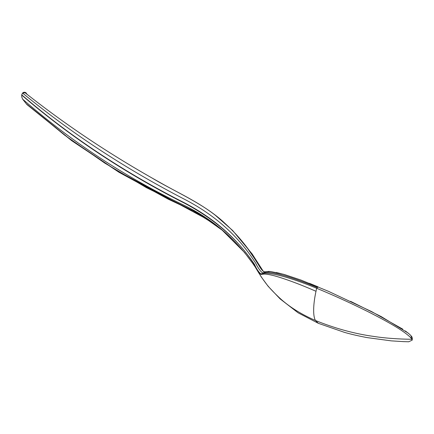 <?xml version="1.0" encoding="UTF-8"?>
<svg xmlns="http://www.w3.org/2000/svg" width="434" height="434" viewBox="0 0 434 434"><rect width="100%" height="100%" fill="white"/><g stroke="black" fill="none" stroke-linecap="round" stroke-linejoin="round"><path stroke-width="0.65" d="M265.613 271.76C263.617 273.561 259.407 266.547 256.901 262.06L246.387 246.686C238.808 236.676 229.971 227.443 219.881 218.98C199.776 201.739 174.11 191.258 151.84 177.902C106.504 152.133 64.237 123.739 25.058 92.73C66.201 125.296 110.713 154.954 158.589 181.7C181.043 194.606 206.752 205.776 225.577 223.939C235.369 232.944 243.87 242.671 251.08 253.109L258.859 265.391C261.528 270.192 263.78 272.313 265.613 271.76L270.745 271.538L268.087 271.402M412.056 338.71L412.007 337.034L409.761 334.43M409.837 334.495L405.383 330.958M402.747 329.14L371.547 311.558L328.478 291.328L300.914 280.038L283.418 274.25L270.745 271.538M412.3 337.902L412.213 340.126L412.007 337.034L411.269 335.976L411.15 338.135C404.016 330.534 385.338 320.558 370.229 312.789C352.207 303.757 334.359 295.587 316.684 288.274A72.001 18.282 112.9 0 0 316.012 291.29C313.435 302.867 312.572 315.784 315.496 320.52C335.384 328.527 354.822 333.833 373.81 336.431C389.618 338.932 407.71 339.29 411.676 339.225L411.15 338.135C404.016 330.534 385.338 320.558 370.229 312.789C352.207 303.757 334.359 295.587 316.684 288.274A72.001 18.282 112.9 0 0 316.012 291.29C313.435 302.867 312.572 315.784 315.496 320.52C335.384 328.527 354.822 333.833 373.81 336.431C389.618 338.932 407.71 339.29 411.676 339.225L411.15 338.135L411.269 335.976M408.698 341.77L412.213 340.126L411.676 339.225L412.213 340.126L408.692 341.77L403.68 341.629L391.311 340.869L366.99 337.587C358.039 335.867 350.466 334.109 344.281 332.303L318.393 323.33M24.472 92.23L25.856 92.632L23.566 92.366L24.472 92.23M27.13 94.482L25.856 92.632L27.13 94.482M23.566 92.366L22.59 93.028L25.058 92.73L22.573 93.05L23.566 92.366M318.046 286.841L317.368 287.558C304.619 282.192 292.885 278.01 282.16 275.015C275.574 273.214 270.344 272.319 266.465 272.319L262.413 272.834C260.102 270.876 257.915 267.756 255.854 263.476C239.074 236.709 215.41 215.373 184.873 199.466C125.497 168.739 71.398 133.271 22.573 93.05L21.711 94.829C69.825 136.195 123.766 172.038 183.522 202.347C213.523 217.819 237.186 238.51 254.519 264.425C256.456 268.749 258.528 271.89 260.726 273.859L264.838 273.236C268.792 273.181 274.142 274.033 280.896 275.78C291.843 278.726 303.773 282.887 316.684 288.274L317.368 287.558L316.684 288.274C303.773 282.887 291.843 278.726 280.896 275.78C274.142 274.033 268.792 273.181 264.838 273.236L260.726 273.859C258.528 271.89 256.456 268.749 254.519 264.425C237.186 238.51 213.523 217.819 183.522 202.347C123.766 172.038 69.825 136.195 21.711 94.829L22.573 93.05C71.398 133.271 125.497 168.739 184.873 199.466C215.41 215.373 239.074 236.709 255.854 263.476C257.915 267.756 260.102 270.876 262.413 272.834L266.465 272.319C270.344 272.319 275.574 273.214 282.16 275.015C292.885 278.01 304.619 282.192 317.368 287.558L318.046 286.841L309.469 283.321M300.914 280.038L284.585 274.586L276.192 272.438M408.204 333.09L381.264 316.608L350.542 301.321M211.825 221.812L116.128 170.22L70.113 139.238L26.42 103.883L71.708 140.681L118.921 172.227L168.251 199.179L193.26 210.919L216.528 225.55L193.26 210.919L168.251 199.179L118.921 172.227L71.708 140.681L26.924 104.561L22.584 99.093C71.529 141.842 125.534 177.327 184.596 205.553C213.799 219.821 237.409 240.409 255.409 267.306C259.917 275.113 263.487 280.131 265.06 282.181C267.827 286.087 272.085 290.78 277.825 296.259C287.46 305.693 300.019 313.777 315.496 320.52C300.019 313.777 287.46 305.693 277.825 296.259C272.085 290.78 267.827 286.087 265.06 282.181C263.487 280.131 259.917 275.113 255.409 267.306C237.409 240.409 213.799 219.821 184.596 205.553C125.534 177.327 71.529 141.842 22.584 99.093L26.42 103.883L64.677 135.18L104.719 163.065L146.459 187.678L198.729 213.539L222.251 230.221L244.483 252.414L254.351 265.575L261.176 276.821L268.114 286.261L280.12 298.901L298.104 312.811L318.312 323.297L315.496 320.52L318.344 323.314M22.584 99.093L21.765 96.972L21.7 95.062C69.874 136.52 123.896 172.434 183.766 202.797C212.937 218.047 238.353 239.129 254.601 264.968C256.64 269.199 258.707 272.346 260.812 274.413L264.615 274.066C268.369 274.25 273.545 275.4 280.136 277.5C290.889 280.939 302.845 285.534 316.012 291.29C302.845 285.534 290.889 280.939 280.136 277.5C273.545 275.4 268.369 274.25 264.615 274.066L260.812 274.413C258.707 272.346 256.64 269.199 254.601 264.968C238.353 239.129 212.937 218.047 183.766 202.797C123.896 172.434 69.874 136.52 21.7 95.062L21.765 96.972L22.584 99.093M263.281 271.315L252.219 254.031L232.575 230.427L215.725 215.617"/></g></svg>
